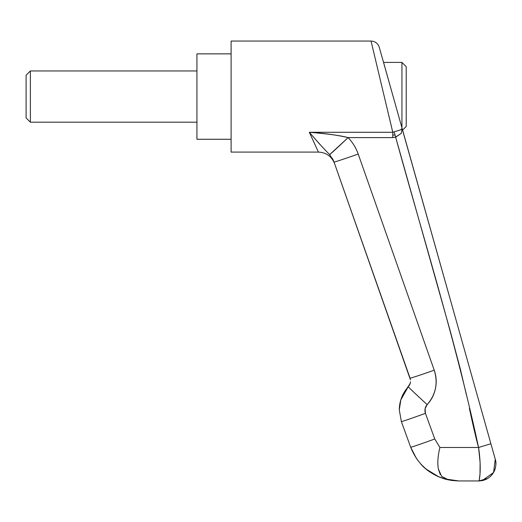 <?xml version="1.0" encoding="UTF-8"?>
<svg xmlns="http://www.w3.org/2000/svg" width="522" height="522" viewBox="0 0 522 522"><rect width="100%" height="100%" fill="white"/><g stroke="black" fill="none" stroke-linecap="round" stroke-linejoin="round"><path stroke-width="0.78" d="M410.109 383.703L403.852 392.851L400.837 399.741L399.291 409.894L401.353 421.58L399.291 409.894C399.415 401.072 402.416 393.366 408.295 386.782A25.624 0.385 42.6 0 0 427.166 404.641C431.44 399.996 434.206 394.58 435.472 388.401C434.206 394.58 431.44 399.996 427.166 404.641C435.837 394.456 438.193 382.972 434.232 370.196C436.327 376.147 436.738 382.215 435.472 388.401C436.738 382.215 436.327 376.147 434.232 370.196L358.209 154.055C356.043 147.902 352.676 142.421 348.115 137.606C352.676 142.421 356.043 147.902 358.209 154.055C356.004 147.863 352.644 142.375 348.115 137.606L392.779 137.606L348.115 137.606C341.101 135.648 328.175 133.873 309.324 132.288L392.779 132.288L371.051 41.049L231.102 41.049L371.051 41.049C375.174 41.297 377.915 43.372 379.272 47.274L402.149 128.529L401.274 133.417L395.193 137.286M312.534 139.276L318.44 152.091L231.102 152.091L231.102 41.049L231.102 152.091L318.44 152.091L309.324 132.288L320.025 144.548M392.779 135.009L395.05 135.009L392.779 135.009L392.779 137.521M393.151 96.57L383.572 62.405M479.999 474.035L479.32 479.561L479.999 474.035L480.109 462.649L478.57 447.484C476.429 439.883 473.363 426.846 469.382 408.361C473.363 426.846 476.429 439.883 478.57 447.484L439.909 447.484C437.827 455.974 437.319 463.171 438.382 469.069L441.619 476.318L448.561 479.907C430.304 475.542 417.678 464.652 410.69 447.23L401.353 421.58A25.624 0.496 -20 0 0 425.437 413.339A25.624 0.496 160 0 1 401.353 421.58L410.69 447.23A25.624 0.496 -20 0 0 434.767 438.989L425.437 413.339L425.084 408.752L427.166 404.641A25.624 0.385 -137.4 0 1 408.295 386.782L410.142 383.598M392.785 134.056L392.779 137.567L395.656 137.169L450.062 330.387L460.365 369.191L466.42 394.952M401.32 133.345L395.656 137.169C424.008 240.407 456.065 342.602 478.57 447.484L439.909 447.484L434.767 438.989L425.437 413.339C424.399 410.122 424.98 407.219 427.166 404.641C435.837 394.456 438.193 382.972 434.232 370.196L358.209 154.055A25.624 0.496 160.6 0 1 334.034 162.035L410.475 379.905M494.771 457.507L490.902 443.752L478.57 447.484C482.054 470.87 478.902 482.791 478.818 480.951L458.851 480.951L478.824 480.945M480.116 462.707L480.162 466.583M480.038 473.095L480.005 473.95M438.402 476.697L448.548 479.907L458.851 480.951L444.255 478.837L439.054 476.971M478.87 449.311L478.57 447.484L490.902 443.752L468.723 364.995M456.045 319.96L402.325 129.404M495.261 459.236L495.267 459.269C496.357 462.231 496.128 465.957 494.588 470.439C492.129 475.888 488.011 479.274 482.224 480.612L493.571 472.488L495.261 459.236L402.149 128.529L400.283 129.939L392.779 132.249L386.065 104.074M487.646 478.491L478.818 480.951L482.224 480.612M491.561 475.242L492.311 474.341M494.549 470.518L494.973 469.428M495.274 468.456L495.365 468.123M495.861 464.985L495.893 464.319M438.982 476.945L425.959 469.004L420.967 464.221C424.934 468.9 430.735 473.056 438.349 476.677M448.692 479.933L458.773 480.951M333.643 160.998L333.18 159.954M320.019 144.542L319.34 143.824M334.55 163.51C331.587 156.3 326.217 152.496 318.44 152.091L309.324 132.288L392.779 132.288L392.779 137.606M332.168 158.068L333.193 159.986M395.656 137.169L394.227 132.138M409.372 385.327L410.103 383.722M410.148 383.585L410.507 381.778M348.115 137.606C336.873 135.002 323.947 133.234 309.324 132.288C318.322 142.728 325.108 150.173 329.702 154.61L348.115 137.606A25.624 0.378 136.5 0 1 329.702 154.61L334.034 162.035A25.624 0.496 -19.4 0 0 358.209 154.055C356.004 147.863 352.644 142.375 348.115 137.606M334.034 162.035L410.064 378.176A25.624 0.496 -19.4 0 0 434.232 370.196A25.624 0.496 160.6 0 1 410.064 378.176M440.287 474.491L438.467 469.487M439.759 448.065L439.909 447.484L434.767 438.989A25.624 0.496 160 0 1 410.69 447.23C417.117 463.412 428.666 474.048 445.325 479.131M445.357 479.144L448.561 479.907M434.767 438.989A25.624 0.496 -20 0 1 410.69 447.23L416.439 458.466M383.533 62.405L401.94 62.405L406.214 66.672L406.214 126.468L403.976 128.699M402.56 130.122L406.214 126.468L406.214 66.672L401.94 62.405L401.94 127.74M401.94 127.792L401.94 62.405L384.499 62.405M26.1 75.214L30.374 70.946L196.938 70.946L30.374 70.946L30.374 122.194L26.1 117.926L30.374 122.194L196.938 122.194L30.374 122.194L30.374 70.946L26.1 75.214L26.1 117.926L26.1 75.214M231.102 139.276L196.938 139.276L231.102 139.276M196.938 53.864L231.102 53.864L196.938 53.864L196.938 139.276L196.938 53.864M488.905 477.656L490.51 476.318M491.502 475.314L493.786 472.103M494.275 471.138L494.928 469.559M495.893 463.412L495.828 462.309M495.717 461.37L495.482 460.097M410.253 383.168L400.87 399.793M458.597 480.951L451.589 480.449L444.255 478.837M425.959 469.004L421.13 464.397"/></g></svg>

